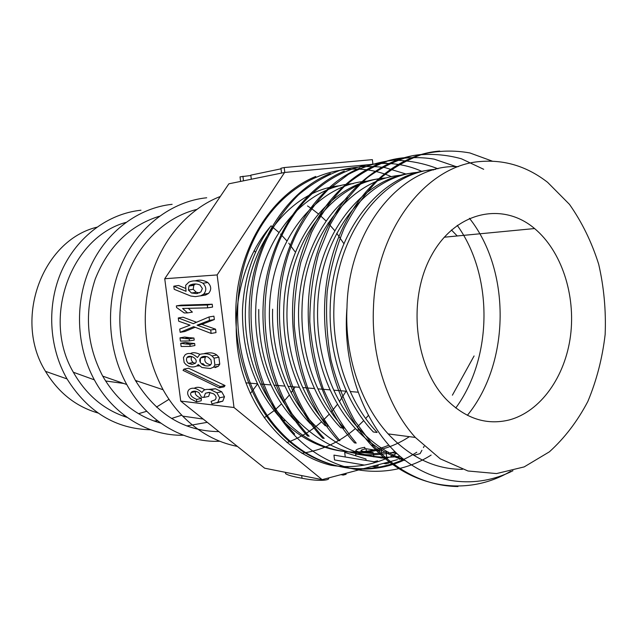 <?xml version="1.0" encoding="UTF-8"?>
<svg xmlns="http://www.w3.org/2000/svg" width="637" height="637" viewBox="0 0 637 637"><rect width="100%" height="100%" fill="white"/><g stroke="black" fill="none" stroke-linecap="round" stroke-linejoin="round"><path stroke-width="0.96" d="M397.504 459.643L322.131 479.653L264.65 468.195L180.717 401.087L164.736 278.727L228.882 183.806L284.596 172.46L386.444 163.04M388.371 452.103L386.07 451.76C382.98 452.899 378.792 453.528 373.513 453.624L361.243 452.477M358.735 451.959L355.812 450.869C355.725 449.587 358.711 448.4 364.77 447.301L364.969 449.005M390.895 456.395L396.7 453.361L391.747 452.62M421.925 450.311L420.07 453.655L413.739 455.336M402.385 458.353L399.057 459.237M377.645 461.753L377.542 460.822L374.03 461.745L333.939 455.113L334.529 459.954L364.452 465.082M386.157 458.56L355.669 454.03L355.749 455.821M366.14 460.44L365.964 458.99L344.697 452.389L345.246 456.984M225.06 385.552L188.6 368.226L183.902 369.118L183.042 370.384L219.239 387.845L224.089 386.858L225.06 385.552L220.211 386.532L183.902 369.118M190.025 343.096L185.423 342.419L180.701 343.247L181.123 346.488L190.152 346.401L194.914 345.549L194.651 343.502L190.025 343.096L185.287 343.932L180.701 343.247M178.272 317.959L178.702 321.215L190.065 325.165L179.722 329.066L180.144 332.315L193.672 326.693L211.134 333.438L216.015 332.594L215.577 329.194L201.913 324.368L214.35 319.559L213.913 316.159L209.024 316.963L193.282 323.652L178.272 317.959L183.01 317.194L196.53 322.266M180.144 332.315L184.873 331.519L195.145 327.259M185.096 288.203L178.551 285.487L173.797 286.18L174.204 289.309L190.797 296.046L195.328 296.635L200.766 295.767L203.617 294.206C206.73 290.552 206.492 286.889 202.916 283.226C198.067 280.519 193.401 280.153 188.902 282.119L185.638 285.336L186.044 291.316L173.797 286.18M190.336 284.85L190.137 285.304M200.36 295.894L205.64 295.027L208.506 293.466C211.635 289.811 211.404 286.156 207.813 282.51C203.577 280.065 199.325 279.532 195.057 280.909M180.717 401.087L234.01 407.513L217.137 274.937L284.596 172.46M164.736 278.727L217.137 274.937M187.596 312.902L182.596 308.459L207.67 307.854L207.312 305.012L176.361 305.887L176.568 307.52L184.236 312.958L187.596 312.902L192.382 312.13L188.234 308.324M207.67 307.854L212.567 307.074L212.201 304.239L181.099 305.147L176.361 305.887M189.324 337.666L184.722 337.037L180 337.849L180.422 341.09L189.444 340.922L194.213 340.086L193.943 338.04L189.324 337.666L184.579 338.486L180 337.849M202.263 364.507L202.972 363.623L205.042 365.646M196.761 366.02L199.429 365.885M189.945 363.098L191.594 364.388M199.851 354.323L197.462 357.508C192.278 353.224 188.146 352.365 185.049 354.92L183.432 357.596L184.149 362.525L186.076 364.714L188.886 366.307C191.968 367.342 194.715 367.151 197.128 365.749L198.195 364.523L201.921 367.501L210.298 368.536L213.443 367.246L214.908 365.065L214.016 358.145L211.954 355.94C209.071 353.686 205.034 353.153 199.851 354.323C195.718 352.436 192.541 352.213 190.344 353.654M215.123 367.613L218.292 366.315L219.757 364.141L218.881 357.238L216.803 355.04C213.913 352.794 209.86 352.269 204.652 353.447M203.88 397.4L205.44 393.244L208.944 392.352L213.538 393.793C216.293 395.943 216.795 397.982 215.027 399.893L211.11 401.35L211.986 403.922L217.822 402.273L219.661 397.767L216.859 392.75L210.616 389.717C207.121 389.088 204.676 389.438 203.291 390.76L201.977 392.456C196.801 388.052 192.509 387.073 189.109 389.51C186.689 392.249 187.278 395.394 190.869 398.945L196.459 401.796L196.682 399.415C191.418 397.082 189.579 394.789 191.156 392.535L191.705 391.898C193.959 390.696 196.387 390.983 198.991 392.75L201.515 397.138L203.88 397.4L208.641 396.421L210.003 392.464M196.459 401.796L201.181 400.816L201.403 398.443C196.116 396.118 194.269 393.833 195.862 391.58L196.037 391.341M204.971 389.796C200.559 387.073 196.937 386.587 194.118 388.339M216.851 402.91L222.791 401.135L224.495 396.763L221.692 391.763L215.417 388.737L208.554 389.43M509.074 419.99C486.477 425.428 465.615 418.636 446.489 399.598C414.464 366.673 407.194 299.159 431.496 255.469C455.407 211.412 502.633 201.388 534.578 228.548C561.523 251.034 575.768 294.764 570.529 335.691C565.274 376.586 540.67 411.661 509.074 419.99M480.696 161.495C504.998 159.592 527.301 166.536 547.613 182.333L569.454 204.342C581.955 222.106 591.701 242.076 598.692 264.259C603.964 287.207 606.113 310.617 605.15 334.489C602.387 358.121 596.622 380.448 587.84 401.469C577.441 421.256 564.629 438.041 549.397 451.824L524.171 466.905L496.518 473.578L467.972 470.99L440.286 458.839L415.324 437.436C387.503 406.677 370.997 356.664 373.473 307.169C376.156 228.978 426.854 164.887 480.696 161.495M462.398 469.358C435.071 469.31 410.316 457.493 388.124 433.901C360.741 404.041 344.537 355.613 346.982 307.703C348.503 226.963 403.301 163.414 458.282 166.671M377.112 432.427C349.004 402.815 332.395 355.151 333.892 307.974C335.317 233.174 384.047 172.054 435.668 169.346M433.733 169.872C381.483 171.536 331.766 232.465 330.181 308.045C328.732 354.737 345.334 402.703 373.29 431.918M403.786 459.484C387.925 453.671 373.433 443.917 360.311 430.222C332.586 401.461 316.199 354.268 317.632 308.292C319.248 234.989 367.191 175.286 418.469 172.316M416.606 172.818C364.882 174.538 315.562 234.297 314.073 308.348C312.512 354.427 328.851 400.633 356.601 429.792C371.172 445.008 387.384 455.28 405.243 460.623M344.123 428.175C316.653 399.518 300.457 353.79 302.026 308.595C303.562 236.86 350.931 178.432 401.565 175.207M347.436 197.773C319.193 220.84 300.099 263.543 298.61 308.674C297.145 353.527 313.324 399.55 340.62 427.674M328.62 426.121C301.548 398.348 285.567 353.129 287.032 308.905C288.649 238.779 335.269 181.242 385.528 177.97M383.793 178.424C333.127 180.685 285.352 238.15 283.752 308.969C282.223 352.994 298.196 397.878 325.204 425.707L328.581 426.177M469.437 218.276C510.906 270.43 510.508 362.58 467.375 415.316M399.972 456.307C368.425 460.583 339.664 449.873 313.675 424.194C286.913 396.867 271.123 352.508 272.62 309.192M368.353 181.067C318.046 183.384 271.075 240.061 269.467 309.256C267.954 352.556 283.712 396.469 310.402 423.772M457.239 225.339C493.301 275.463 492.982 357.293 455.766 407.991M395.083 451.808C360.383 460.384 328.453 450.558 299.286 422.339C271.768 392.575 258.256 354.952 258.757 309.471M353.28 183.631C303.674 186.354 257.38 241.702 255.724 309.534C254.211 351.791 269.809 395.258 296.141 421.917M409.36 436.663C371.825 461.682 320.73 457.255 285.44 420.524C259.331 394.247 243.915 351.393 245.404 309.741C247.084 243.724 291.881 189.404 340.612 185.693M386.46 458.425C368.791 466.013 350.374 468.306 331.224 465.321C291.595 455.941 255.588 419.313 241.773 369.954C228.293 320.053 239.799 261.831 270.59 226.414C253.502 249.64 244.138 277.437 242.482 309.797C241.972 354.172 255.27 390.959 282.382 420.149C312.098 450.964 354.045 459.707 388.777 445.207M220.33 196.451C189.3 208.482 162.857 237.959 151.375 275.487C140.347 315.753 144.249 353.83 163.08 389.725C168.622 399.598 175.143 408.397 182.652 416.112C198.776 432.332 217.018 442.428 237.394 446.41M286.905 442.564C299.621 437.977 311.175 431.034 321.558 421.75M323.262 420.189L329.297 414.138M331.097 412.147L337.53 404.224M339.449 401.581L346.066 391.198M343.892 243.7L336.742 233.246M334.72 230.65L328.055 223.014M326.192 221.095L319.973 215.29M318.245 213.817L312.496 209.342M310.88 208.195L307.52 205.942M301.819 453.273C321.741 450.407 339.609 442.166 355.422 428.534M357.269 426.901L363.735 420.603M365.678 418.517L368.313 415.515M196.65 209.454C166.647 216.835 139.726 241.694 127.257 275.455C115.13 312.011 117.853 347.006 135.41 380.44C156.28 414.265 184.109 431.321 218.881 431.599M264.22 417.792L274.037 410.69M275.694 409.296L281.53 403.858M283.25 402.074L289.357 395.02M291.157 392.679L295.17 386.946M294.867 251.543L288.768 243.167M286.873 240.874L280.551 234.058M278.775 232.354L271.067 225.809M206.699 197.773C171.831 201.316 138.356 226.35 121.683 263.949C105.097 301.556 107.127 348.925 126.747 384.509C146.829 421.391 184.005 442.906 219.813 441.258M159.354 216.238C129.661 225.546 108.29 246.487 95.231 279.078C84.148 312.799 86.64 345.143 102.708 376.133C116.937 400.569 136.286 416.24 160.755 423.143M186.729 425.946L207.288 422.331M250.293 393.602L257.555 384.031M255.501 252.371L254.131 250.524M172.125 204.326C138.699 207.773 106.705 231.255 90.581 266.457C74.545 301.667 76.034 346.066 94.332 379.835C113.187 415.077 148.747 436.162 183.384 435.238M125.839 222.424C71.01 237.33 41.365 317.839 73.335 372.239C86.369 395.099 104.309 410.156 127.161 417.41M153.907 420.985L157.562 420.786M171.552 418.485L181.76 415.189M140.96 210.226C108.338 213.634 77.244 236.478 61.885 270.43C46.612 304.398 48.675 346.974 67.052 378.927C87.787 412.004 115.663 428.956 150.674 429.776M96.728 227.234C42.368 240.531 12.979 319.296 45.49 371.331C58.397 392.679 75.899 406.573 97.994 412.999M122.678 415.905L124.94 415.786M138.555 413.7L146.725 411.271M156.447 407.099L168.988 399.311M123.721 383.458L105.567 380.966M137.449 381.125L136.039 381.539M451.426 229.989L457.231 235.969M322.131 479.653L234.01 407.513M474.087 355.956L452.397 395.187M424.107 446.362L423.43 447.58M386.484 458.417L389.064 457.27M512.944 470.743C476.667 489.176 432.197 485.203 397.56 454.157C363.52 422.45 342.157 364.961 346.982 307.703M391.468 176.704C343.112 155.269 282.056 179.889 253.422 240.444C224.312 300.879 236.622 386.157 280.67 432.037C315.044 468.896 364.842 478.371 404.391 459.962M406.382 174.132L384.859 167.563C369.986 165.572 355.088 166.48 340.166 170.286C325.419 175.756 311.517 183.958 298.458 194.882C286.188 207.256 275.71 221.915 267.007 238.859C237.521 300.433 250.142 387.463 294.652 434.06M422.068 171.472C373.019 149.138 310.474 173.981 281.124 237.083C251.32 299.685 264.013 388.777 309.152 436.178M437.985 168.781C423.565 163.16 408.691 160.309 393.379 160.237C378.044 161.957 363.074 166.655 348.479 174.331L328.015 189.722C315.458 202.566 304.725 217.774 295.807 235.348C265.685 299.263 278.457 389.916 324.209 438.399L322.521 438.176M456.219 166.655L434.171 159.131C418.851 156.638 403.452 157.235 387.957 160.922C372.645 166.392 358.177 174.809 344.553 186.179C331.718 199.134 320.722 214.589 311.549 232.537L300.943 261.807C296.03 282.74 293.824 304.207 294.31 326.224C296.42 348.208 301.07 369.309 308.26 389.541C316.764 408.819 327.314 425.858 339.919 440.653M483.69 169.299L461.483 158.812C445.82 154.441 429.824 153.334 413.509 155.492C397.353 159.616 381.929 167.029 367.238 177.731C353.201 190.296 341.01 205.679 330.651 223.874L318.54 253.829C312.767 275.518 309.853 298.116 309.797 321.629C311.485 344.943 315.968 367.294 323.23 388.674C331.988 409.145 342.985 427.276 356.21 443.073M492.329 161.153L469.907 152.96C454.316 150.125 438.606 150.515 422.785 154.13C407.139 159.608 392.312 168.192 378.314 179.881C365.097 193.306 353.758 209.326 344.283 227.958C336.081 247.753 330.38 268.933 327.203 291.491C325.658 314.471 326.908 337.244 330.953 359.801C336.503 381.818 344.474 402.21 354.873 420.985L373.202 445.566C398.38 472.328 426.631 485.991 457.963 486.557M510.524 471.364C467.263 496.948 411.008 489.32 371.347 445.239C331.702 402.122 314.296 325.65 330.651 261.926C346.775 197.534 392.75 154.6 439.737 151.057M354.419 442.779C315.387 400.577 298.204 326.224 314.113 263.909C329.783 200.989 374.875 158.621 421.272 154.488M338.151 440.43C299.279 398.611 282.661 326.136 298.498 264.482C314.145 203.203 359.172 161.185 405.132 157.657M322.569 438.121C288.657 401.891 271.187 340.97 279.436 285.559C287.932 229.758 320.307 184.292 359.969 168.009M307.528 435.955C273.982 400.124 256.846 340.986 264.952 286.515C273.241 231.94 305.139 187.326 344.291 171.09M431.122 455.081C388.984 481.883 332.211 475.911 293.1 433.829C259.888 398.682 242.944 340.277 251.137 286.714C259.418 233.166 291.523 189.141 330.316 173.519M416.773 452.23C374.914 479.231 318.15 473.434 279.189 431.798C246.495 397.408 229.686 340.054 237.736 287.781C245.986 235.077 277.214 192.159 315.769 176.449M202.359 288.489L200.894 291.945L196.594 293.617L191.49 293.004L188.393 290.01L188.966 286.045L189.539 285.392C192.876 283.6 196.379 283.489 200.05 285.05L202.359 288.489M199.373 292.909L196.323 292.279L193.218 289.294L193.791 285.336L195.551 283.959M207.312 305.012L212.201 304.239M211.134 333.438L210.704 330.03L197.088 325.173L209.462 320.371L209.024 316.963M209.462 320.371L214.35 319.559M210.704 330.03L215.577 329.194M197.088 325.173L201.913 324.368M189.444 340.922L189.181 338.868L193.943 338.04M189.181 338.868L184.579 338.486M190.152 346.401L189.89 344.346L194.651 343.502M189.89 344.346L185.287 343.932M195.272 363.353L192.103 364.404L188.417 363.385C186.418 361.545 185.964 359.563 187.039 357.445L187.342 357.142C190.702 354.156 199.039 359.547 195.272 363.353L193.146 362.501C191.14 360.669 190.686 358.695 191.769 356.577L187.039 357.445M209.621 365.439C204.971 367.621 197.064 362.349 200.687 357.946L201.268 357.349C203.092 356.131 205.329 356.035 207.988 357.07L210.943 359.738L211.484 363.257L210.608 364.905L209.621 365.439M210.68 364.85C205.472 363.616 203.736 361.02 205.48 357.062L205.998 356.521M214.908 365.065L219.757 364.141M214.016 358.145L218.881 357.238M201.515 363.902L202.972 363.623M200.408 358.328L200.281 362.23M219.239 387.845L220.211 386.532M196.682 399.415L201.403 398.443M361.219 451.792L361.099 450.797L363.663 451.553M366.657 452.055L373.107 452.557L373.234 453.624M381.73 452.875L381.515 451.068L376.881 450.367M373.712 449.889L366.06 448.735C362.7 449.411 361.012 450.064 360.98 450.678L361.115 451.8M366.355 451.219L366.06 448.735M386.619 456.673L386.293 453.679M386.165 452.573L386.07 451.76M402.52 459.158L400.538 458.839M384.302 457.278L380.958 458.067M378.012 464.819L378.139 465.894L374.636 466.825L374.508 465.751M374.158 462.82L374.03 461.745M374.636 466.825L372.096 466.395M385.823 462.749L385.95 463.816L389.135 462.972L389.008 461.905M355.892 455.861L355.669 454.03M385.95 463.816L383.386 463.394M343.088 474.095L343.208 475.083L346.106 474.31L345.987 473.323M343.208 475.083L340.954 474.661M328.533 477.957C329.321 479.072 327.784 479.828 323.922 480.21C318.293 480.624 310.991 479.972 302.026 478.26C293.139 476.651 287.701 475.138 285.71 473.721L285.543 472.399M240.603 181.418L240.03 176.847L250.859 175.501M242.92 176.234L243.493 180.828M281.036 168.821L250.811 175.151L251.32 179.236M281.554 173.081L280.965 168.24L284.198 167.555L372.382 159.64L372.924 164.29M284.198 167.555L284.795 172.444M196.594 293.617L197.653 293.45M191.49 293.004L196.323 292.279M188.393 290.01L193.218 289.294M188.966 286.045L193.791 285.336M200.766 295.767L205.64 295.027M202.916 283.226L207.813 282.51M188.417 363.385L193.146 362.501M200.687 357.946L205.48 357.062M211.954 355.94L216.803 355.04M217.965 402.146L222.791 401.135M219.661 397.767L224.495 396.763M216.859 392.75L221.692 391.763M210.616 389.717L215.417 388.737M191.156 392.535L195.862 391.58M373.911 456.944L373.847 456.418M373.831 456.283L373.664 454.874M373.585 454.213L373.513 453.624M356.202 454.117L356.139 453.608M356.139 453.592L356.019 452.581M355.956 452.071L355.812 450.869M323.922 480.21L323.795 479.215M302.026 478.26L301.691 475.584M285.591 473.625L285.432 472.343M373.25 431.974L377.08 432.467M388.124 433.901L415.324 437.436M356.585 429.808L360.263 430.286M340.58 427.73L344.115 428.191M310.37 423.812L313.643 424.234M296.109 421.957L299.263 422.371M282.366 420.173L285.408 420.571M182.652 416.112L203.195 419.066M135.41 380.44L163.08 389.725M102.708 376.133L126.747 384.509M73.335 372.239L94.332 379.835M45.49 371.331L67.052 378.927M279.157 431.838L280.654 432.053M293.068 433.869L294.62 434.1M307.512 435.979L309.128 436.218M338.136 440.454L339.871 440.708M354.379 442.834L356.194 443.097M371.299 445.303L373.186 445.582M534.578 228.548L444.196 237.219M357.97 392.193L350.191 391.548M346.464 391.237L333.732 390.17M330.077 389.868L317.855 388.841M314.439 388.562L302.679 387.575M299.342 387.296L288.051 386.356M284.843 386.086L273.95 385.178M270.908 384.923L260.429 384.047M257.444 383.793L245.866 382.829M189.539 285.392L194.373 284.683M203.617 294.206L208.506 293.466M201.268 357.349L205.862 356.497M213.443 367.246L218.292 366.315M197.128 365.749L198.935 365.407M187.342 357.142L191.068 356.457M217.822 402.273L222.639 401.262M191.705 391.898L195.169 391.206M205.44 393.244L209.557 392.408M356.242 454.125L356.187 453.616M356.179 453.592L356.059 452.581M356.003 452.071L355.86 450.9M285.71 473.721L285.543 472.359"/></g></svg>
